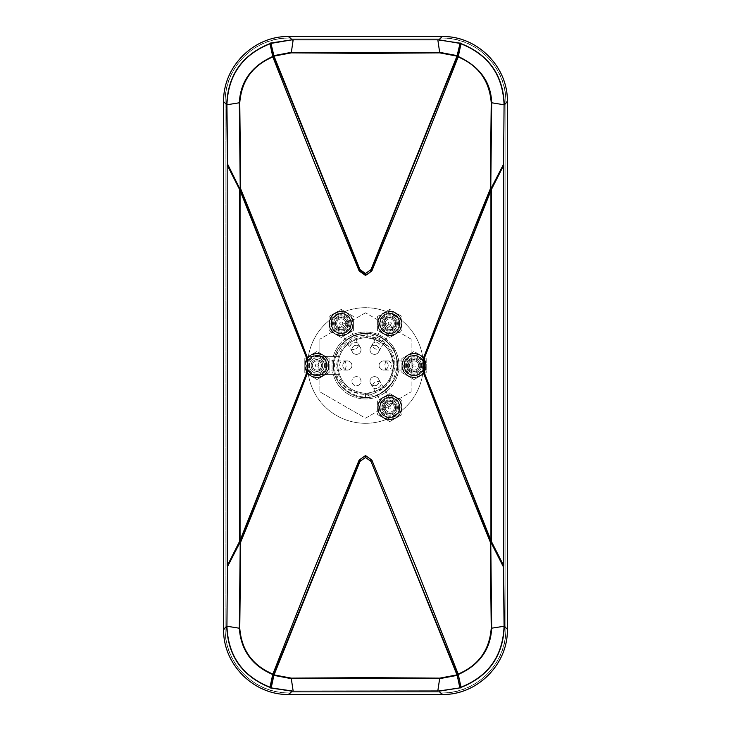 <?xml version="1.0" encoding="UTF-8"?>
<svg xmlns="http://www.w3.org/2000/svg" width="731" height="731" viewBox="0 0 731 731"><rect width="100%" height="100%" fill="white"/><g stroke="black" fill="none" stroke-linecap="round" stroke-linejoin="round"><path stroke-width="0.55" stroke-dasharray="3.65 2.74" d="M347.855 323.449A6.634 6.634 0 0 0 341.222 316.825A6.634 6.634 0 0 0 334.588 323.449A6.634 6.634 0 0 0 341.222 330.083A6.634 6.634 0 0 0 347.855 323.449M339.705 323.449A1.517 1.517 0 0 0 341.222 324.975A1.517 1.517 0 0 0 342.748 323.449A1.517 1.517 0 0 0 341.222 321.932A1.517 1.517 0 0 0 339.705 323.449A1.517 1.517 0 0 0 341.222 324.975A1.517 1.517 0 0 0 342.748 323.449A1.517 1.517 0 0 0 341.222 321.932A1.517 1.517 0 0 0 339.705 323.449M335.291 323.449A5.93 5.93 0 0 1 341.222 317.519A5.93 5.93 0 0 1 347.161 323.449A5.93 5.93 0 0 1 341.222 329.389A5.93 5.93 0 0 1 335.291 323.449M333.619 323.449A7.602 7.602 0 0 1 341.222 315.847A7.602 7.602 0 0 1 348.833 323.449A7.602 7.602 0 0 1 341.222 331.061A7.602 7.602 0 0 1 333.619 323.449A7.602 7.602 0 0 0 341.222 331.061A7.602 7.602 0 0 0 348.833 323.449A7.602 7.602 0 0 0 341.222 315.847A7.602 7.602 0 0 0 333.619 323.449M349.975 323.449A8.745 8.745 0 0 1 341.222 332.203A8.745 8.745 0 0 1 332.477 323.449A8.745 8.745 0 0 1 341.222 314.705A8.745 8.745 0 0 1 349.975 323.449M331.563 323.449A9.658 9.658 0 0 0 341.222 333.117A9.658 9.658 0 0 0 350.88 323.449A9.658 9.658 0 0 0 341.222 313.791A9.658 9.658 0 0 0 331.563 323.449A9.658 9.658 0 0 0 341.222 333.117A9.658 9.658 0 0 0 350.88 323.449A9.658 9.658 0 0 0 341.222 313.791A9.658 9.658 0 0 0 331.563 323.449M341.222 311.287A12.171 12.171 0 0 0 335.136 312.914A12.171 12.171 0 0 1 341.222 311.287L341.222 309.405L335.136 312.914A12.171 12.171 0 0 0 329.051 323.449L329.051 330.476L335.136 333.994A12.171 12.171 0 0 1 329.051 323.449A12.171 12.171 0 0 0 335.136 333.994L341.222 337.503L347.307 333.994L353.393 330.476L353.393 323.449A12.171 12.171 0 0 1 335.136 333.994L341.222 337.503L347.307 333.994L353.393 330.476L353.393 323.449A12.171 12.171 0 0 0 347.307 312.914L341.222 309.405L329.051 316.432L329.051 330.476L335.136 333.994A12.171 12.171 0 0 0 353.393 323.449L353.393 316.432L347.307 312.914A12.171 12.171 0 0 0 341.222 311.287A12.171 12.171 0 0 1 347.307 312.914L341.222 309.405M351.565 323.449A10.344 10.344 0 0 0 341.222 313.106A10.344 10.344 0 0 0 330.878 323.449A10.344 10.344 0 0 0 341.222 333.802A10.344 10.344 0 0 0 351.565 323.449M331.189 323.449A10.042 10.042 0 0 1 341.222 313.416A10.042 10.042 0 0 1 351.264 323.449A10.042 10.042 0 0 1 341.222 333.491A10.042 10.042 0 0 1 331.189 323.449A10.042 10.042 0 0 1 341.222 313.416A10.042 10.042 0 0 1 351.264 323.449A10.042 10.042 0 0 1 341.222 333.491A10.042 10.042 0 0 1 331.189 323.449M329.663 323.449A11.559 11.559 0 0 0 341.222 335.017A11.559 11.559 0 0 0 352.79 323.449A11.559 11.559 0 0 0 341.222 311.89A11.559 11.559 0 0 0 329.663 323.449M329.361 323.449A11.87 11.87 0 0 0 341.222 335.319A11.87 11.87 0 0 0 353.091 323.449A11.87 11.87 0 0 0 341.222 311.589A11.87 11.87 0 0 0 329.361 323.449A11.87 11.87 0 0 0 341.222 335.319A11.87 11.87 0 0 0 353.091 323.449A11.87 11.87 0 0 0 341.222 311.589A11.87 11.87 0 0 0 329.361 323.449M353.393 323.449L353.393 316.432L347.307 312.914A12.171 12.171 0 0 1 353.393 323.449M329.051 316.432L329.051 323.449A12.171 12.171 0 0 1 335.136 312.914L329.051 316.432M347.006 323.449A5.784 5.784 0 0 1 341.222 329.233A5.784 5.784 0 0 1 335.447 323.449A5.784 5.784 0 0 1 341.222 317.674A5.784 5.784 0 0 1 347.006 323.449A5.784 5.784 0 0 1 341.222 329.233A5.784 5.784 0 0 1 335.447 323.449A5.784 5.784 0 0 1 341.222 317.674A5.784 5.784 0 0 1 347.006 323.449M402.187 365.5A11.87 11.87 0 0 0 414.048 377.37A11.87 11.87 0 0 0 425.917 365.5A11.87 11.87 0 0 0 414.048 353.63A11.87 11.87 0 0 0 402.187 365.5A11.87 11.87 0 0 0 414.048 377.37A11.87 11.87 0 0 0 425.917 365.5A11.87 11.87 0 0 0 414.048 353.63A11.87 11.87 0 0 0 402.187 365.5M408.117 365.5A5.93 5.93 0 0 1 414.048 359.57A5.93 5.93 0 0 1 419.987 365.5A5.93 5.93 0 0 1 414.048 371.43A5.93 5.93 0 0 1 408.117 365.5M406.445 365.5A7.602 7.602 0 0 1 414.048 357.898A7.602 7.602 0 0 1 421.659 365.5A7.602 7.602 0 0 1 414.048 373.102A7.602 7.602 0 0 1 406.445 365.5A7.602 7.602 0 0 0 414.048 373.102A7.602 7.602 0 0 0 421.659 365.5A7.602 7.602 0 0 0 414.048 357.898A7.602 7.602 0 0 0 406.445 365.5M422.801 365.5A8.745 8.745 0 0 1 414.048 374.245A8.745 8.745 0 0 1 405.303 365.5A8.745 8.745 0 0 1 414.048 356.755A8.745 8.745 0 0 1 422.801 365.5M404.389 365.5A9.658 9.658 0 0 0 414.048 375.158A9.658 9.658 0 0 0 423.715 365.5A9.658 9.658 0 0 0 414.048 355.842A9.658 9.658 0 0 0 404.389 365.5A9.658 9.658 0 0 0 414.048 375.158A9.658 9.658 0 0 0 423.715 365.5A9.658 9.658 0 0 0 414.048 355.842A9.658 9.658 0 0 0 404.389 365.5M401.886 372.527L407.962 376.036A12.171 12.171 0 0 1 401.886 365.5L401.886 372.527L414.048 379.553L426.219 372.527L426.219 365.5A12.171 12.171 0 0 1 420.133 376.036A12.171 12.171 0 0 0 420.133 354.964L414.048 351.447L407.962 354.964A12.171 12.171 0 0 0 401.886 365.5L401.886 372.527M407.962 376.036L414.048 379.553L426.219 372.527L426.219 358.473L420.133 354.964A12.171 12.171 0 0 1 426.219 365.5L426.219 358.473L414.048 351.447L414.048 353.329A12.171 12.171 0 0 0 407.962 354.964L401.886 358.473L401.886 365.5A12.171 12.171 0 0 0 420.133 376.036A12.171 12.171 0 0 1 407.962 376.036M401.886 358.473L401.886 365.5A12.171 12.171 0 0 1 407.962 354.964L401.886 358.473M414.048 353.329L414.048 351.447L407.962 354.964A12.171 12.171 0 0 1 420.133 354.964A12.171 12.171 0 0 0 414.048 353.329M424.391 365.5A10.344 10.344 0 0 0 414.048 355.156A10.344 10.344 0 0 0 403.704 365.5A10.344 10.344 0 0 0 414.048 375.844A10.344 10.344 0 0 0 424.391 365.5M404.015 365.5A10.042 10.042 0 0 1 414.048 355.458A10.042 10.042 0 0 1 424.09 365.5A10.042 10.042 0 0 1 414.048 375.542A10.042 10.042 0 0 1 404.015 365.5A10.042 10.042 0 0 1 414.048 355.458A10.042 10.042 0 0 1 424.09 365.5A10.042 10.042 0 0 1 414.048 375.542A10.042 10.042 0 0 1 404.015 365.5M425.616 365.5A11.559 11.559 0 0 0 414.048 353.941A11.559 11.559 0 0 0 402.489 365.5A11.559 11.559 0 0 0 414.048 377.059A11.559 11.559 0 0 0 425.616 365.5M420.681 365.5A6.634 6.634 0 0 0 414.048 358.866A6.634 6.634 0 0 0 407.423 365.5A6.634 6.634 0 0 0 414.048 372.134A6.634 6.634 0 0 0 420.681 365.5M412.531 365.5A1.517 1.517 0 0 0 414.048 367.017A1.517 1.517 0 0 0 415.573 365.5A1.517 1.517 0 0 0 414.048 363.983A1.517 1.517 0 0 0 412.531 365.5M408.273 365.5A5.784 5.784 0 0 1 414.048 359.716A5.784 5.784 0 0 1 419.832 365.5A5.784 5.784 0 0 1 414.048 371.284A5.784 5.784 0 0 1 408.273 365.5A5.784 5.784 0 0 1 414.048 359.716A5.784 5.784 0 0 1 419.832 365.5A5.784 5.784 0 0 1 414.048 371.284A5.784 5.784 0 0 1 408.273 365.5M383.839 323.449A5.93 5.93 0 0 1 389.778 317.519A5.93 5.93 0 0 1 395.709 323.449A5.93 5.93 0 0 1 389.778 329.389A5.93 5.93 0 0 1 383.839 323.449M382.167 323.449A7.602 7.602 0 0 1 389.778 315.847A7.602 7.602 0 0 1 397.381 323.449A7.602 7.602 0 0 1 389.778 331.061A7.602 7.602 0 0 1 382.167 323.449A7.602 7.602 0 0 0 389.778 331.061A7.602 7.602 0 0 0 397.381 323.449A7.602 7.602 0 0 0 389.778 315.847A7.602 7.602 0 0 0 382.167 323.449M400.122 323.449A10.344 10.344 0 0 0 389.778 313.106A10.344 10.344 0 0 0 379.435 323.449A10.344 10.344 0 0 0 389.778 333.802A10.344 10.344 0 0 0 400.122 323.449M379.736 323.449A10.042 10.042 0 0 1 389.778 313.416A10.042 10.042 0 0 1 399.811 323.449A10.042 10.042 0 0 1 389.778 333.491A10.042 10.042 0 0 1 379.736 323.449A10.042 10.042 0 0 1 389.778 313.416A10.042 10.042 0 0 1 399.811 323.449A10.042 10.042 0 0 1 389.778 333.491A10.042 10.042 0 0 1 379.736 323.449M378.21 323.449A11.559 11.559 0 0 0 389.778 335.017A11.559 11.559 0 0 0 401.337 323.449A11.559 11.559 0 0 0 389.778 311.89A11.559 11.559 0 0 0 378.21 323.449M377.909 323.449A11.87 11.87 0 0 0 389.778 335.319A11.87 11.87 0 0 0 401.639 323.449A11.87 11.87 0 0 0 389.778 311.589A11.87 11.87 0 0 0 377.909 323.449A11.87 11.87 0 0 0 389.778 335.319A11.87 11.87 0 0 0 401.639 323.449A11.87 11.87 0 0 0 389.778 311.589A11.87 11.87 0 0 0 377.909 323.449M389.778 311.287A12.171 12.171 0 0 1 395.864 312.914L389.778 309.405L383.693 312.914A12.171 12.171 0 0 0 377.607 323.449A12.171 12.171 0 0 1 383.693 312.914L377.607 316.432L377.607 330.476L383.693 333.994A12.171 12.171 0 0 1 377.607 323.449L377.607 330.476L389.778 337.503L401.949 330.476L401.949 323.449A12.171 12.171 0 0 1 395.864 333.994L401.949 330.476L401.949 323.449A12.171 12.171 0 0 0 383.693 312.914L377.607 316.432L377.607 323.449A12.171 12.171 0 0 0 383.693 333.994L389.778 337.503L395.864 333.994A12.171 12.171 0 0 0 401.949 323.449L401.949 316.432L395.864 312.914A12.171 12.171 0 0 1 401.949 323.449L401.949 316.432L395.864 312.914L389.778 309.405L383.693 312.914A12.171 12.171 0 0 1 389.778 311.287L389.778 309.405M395.864 333.994A12.171 12.171 0 0 1 383.693 333.994A12.171 12.171 0 0 0 395.864 333.994M380.12 323.449A9.658 9.658 0 0 0 389.778 333.117A9.658 9.658 0 0 0 399.437 323.449A9.658 9.658 0 0 0 389.778 313.791A9.658 9.658 0 0 0 380.12 323.449A9.658 9.658 0 0 0 389.778 333.117A9.658 9.658 0 0 0 399.437 323.449A9.658 9.658 0 0 0 389.778 313.791A9.658 9.658 0 0 0 380.12 323.449M398.523 323.449A8.745 8.745 0 0 1 389.778 332.203A8.745 8.745 0 0 1 381.025 323.449A8.745 8.745 0 0 1 389.778 314.705A8.745 8.745 0 0 1 398.523 323.449M395.553 323.449A5.784 5.784 0 0 1 389.778 329.233A5.784 5.784 0 0 1 383.994 323.449A5.784 5.784 0 0 1 389.778 317.674A5.784 5.784 0 0 1 395.553 323.449A5.784 5.784 0 0 1 389.778 329.233A5.784 5.784 0 0 1 383.994 323.449A5.784 5.784 0 0 1 389.778 317.674A5.784 5.784 0 0 1 395.553 323.449M396.412 323.449A6.634 6.634 0 0 0 389.778 316.825A6.634 6.634 0 0 0 383.145 323.449A6.634 6.634 0 0 0 389.778 330.083A6.634 6.634 0 0 0 396.412 323.449M388.252 323.449A1.517 1.517 0 0 0 389.778 324.975A1.517 1.517 0 0 0 391.295 323.449A1.517 1.517 0 0 0 389.778 321.932A1.517 1.517 0 0 0 388.252 323.449A1.517 1.517 0 0 0 389.778 324.975A1.517 1.517 0 0 0 391.295 323.449A1.517 1.517 0 0 0 389.778 321.932A1.517 1.517 0 0 0 388.252 323.449M315.426 365.5A1.517 1.517 0 0 0 316.952 367.017A1.517 1.517 0 0 0 318.469 365.5A1.517 1.517 0 0 0 316.952 363.983A1.517 1.517 0 0 0 315.426 365.5A1.517 1.517 0 0 0 316.952 367.017A1.517 1.517 0 0 0 318.469 365.5A1.517 1.517 0 0 0 316.952 363.983A1.517 1.517 0 0 0 315.426 365.5M305.083 365.5A11.87 11.87 0 0 0 316.952 377.37A11.87 11.87 0 0 0 328.813 365.5A11.87 11.87 0 0 0 316.952 353.63A11.87 11.87 0 0 0 305.083 365.5A11.87 11.87 0 0 0 316.952 377.37A11.87 11.87 0 0 0 328.813 365.5A11.87 11.87 0 0 0 316.952 353.63A11.87 11.87 0 0 0 305.083 365.5M311.013 365.5A5.93 5.93 0 0 1 316.952 359.57A5.93 5.93 0 0 1 322.883 365.5A5.93 5.93 0 0 1 316.952 371.43A5.93 5.93 0 0 1 311.013 365.5M309.341 365.5A7.602 7.602 0 0 1 316.952 357.898A7.602 7.602 0 0 1 324.555 365.5A7.602 7.602 0 0 1 316.952 373.102A7.602 7.602 0 0 1 309.341 365.5A7.602 7.602 0 0 0 316.952 373.102A7.602 7.602 0 0 0 324.555 365.5A7.602 7.602 0 0 0 316.952 357.898A7.602 7.602 0 0 0 309.341 365.5M325.697 365.5A8.745 8.745 0 0 1 316.952 374.245A8.745 8.745 0 0 1 308.199 365.5A8.745 8.745 0 0 1 316.952 356.755A8.745 8.745 0 0 1 325.697 365.5M307.285 365.5A9.658 9.658 0 0 0 316.952 375.158A9.658 9.658 0 0 0 326.611 365.5A9.658 9.658 0 0 0 316.952 355.842A9.658 9.658 0 0 0 307.285 365.5A9.658 9.658 0 0 0 316.952 375.158A9.658 9.658 0 0 0 326.611 365.5A9.658 9.658 0 0 0 316.952 355.842A9.658 9.658 0 0 0 307.285 365.5M304.781 372.527L310.867 376.036A12.171 12.171 0 0 1 304.781 365.5L304.781 372.527L316.952 379.553L329.114 372.527L329.114 365.5A12.171 12.171 0 0 1 323.038 376.036A12.171 12.171 0 0 0 323.038 354.964L316.952 351.447L316.952 353.329L316.952 351.447L304.781 358.473L304.781 372.527M310.867 376.036L316.952 379.553L329.114 372.527L329.114 358.473L323.038 354.964A12.171 12.171 0 0 0 316.952 353.329A12.171 12.171 0 0 1 329.114 365.5L329.114 358.473L316.952 351.447L310.867 354.964A12.171 12.171 0 0 0 310.867 376.036A12.171 12.171 0 0 0 323.038 376.036A12.171 12.171 0 0 1 310.867 376.036M304.781 365.5A12.171 12.171 0 0 1 310.867 354.964L304.781 358.473L304.781 365.5M310.867 354.964A12.171 12.171 0 0 1 316.952 353.329A12.171 12.171 0 0 0 310.867 354.964M327.296 365.5A10.344 10.344 0 0 0 316.952 355.156A10.344 10.344 0 0 0 306.609 365.5A10.344 10.344 0 0 0 316.952 375.844A10.344 10.344 0 0 0 327.296 365.5M306.91 365.5A10.042 10.042 0 0 1 316.952 355.458A10.042 10.042 0 0 1 326.985 365.5A10.042 10.042 0 0 1 316.952 375.542A10.042 10.042 0 0 1 306.91 365.5A10.042 10.042 0 0 1 316.952 355.458A10.042 10.042 0 0 1 326.985 365.5A10.042 10.042 0 0 1 316.952 375.542A10.042 10.042 0 0 1 306.91 365.5M328.511 365.5A11.559 11.559 0 0 0 316.952 353.941A11.559 11.559 0 0 0 305.384 365.5A11.559 11.559 0 0 0 316.952 377.059A11.559 11.559 0 0 0 328.511 365.5M311.168 365.5A5.784 5.784 0 0 1 316.952 359.716A5.784 5.784 0 0 1 322.727 365.5A5.784 5.784 0 0 1 316.952 371.284A5.784 5.784 0 0 1 311.168 365.5A5.784 5.784 0 0 1 316.952 359.716A5.784 5.784 0 0 1 322.727 365.5A5.784 5.784 0 0 1 316.952 371.284A5.784 5.784 0 0 1 311.168 365.5M321.512 365.5A4.56 4.56 0 0 0 316.952 360.94A4.56 4.56 0 0 0 312.384 365.5A4.56 4.56 0 0 0 316.952 370.06A4.56 4.56 0 0 0 321.512 365.5A4.56 4.56 0 0 1 316.952 370.06A4.56 4.56 0 0 1 312.384 365.5A4.56 4.56 0 0 1 316.952 360.94A4.56 4.56 0 0 1 321.512 365.5A4.56 4.56 0 0 1 316.952 370.06A4.56 4.56 0 0 1 312.384 365.5A4.56 4.56 0 0 1 316.952 360.94A4.56 4.56 0 0 1 321.512 365.5M351.94 365.5A4.56 4.56 0 0 1 347.371 370.06A4.56 4.56 0 0 1 342.812 365.5A4.56 4.56 0 0 1 347.371 360.94A4.56 4.56 0 0 1 351.94 365.5A4.56 4.56 0 0 1 347.371 370.06A4.56 4.56 0 0 1 342.812 365.5A4.56 4.56 0 0 1 347.371 360.94A4.56 4.56 0 0 1 351.94 365.5A4.56 4.56 0 0 0 347.371 360.94A4.56 4.56 0 0 0 342.812 365.5A4.56 4.56 0 0 0 347.371 370.06A4.56 4.56 0 0 0 351.94 365.5M336.662 323.449A4.56 4.56 0 0 0 341.222 328.018A4.56 4.56 0 0 0 345.79 323.449A4.56 4.56 0 0 0 341.222 318.89A4.56 4.56 0 0 0 336.662 323.449A4.56 4.56 0 0 1 345.178 321.174A4.56 4.56 0 0 1 343.506 327.406A4.56 4.56 0 0 1 336.662 323.449A4.56 4.56 0 0 1 345.178 321.174A4.56 4.56 0 0 1 343.506 327.406A4.56 4.56 0 0 1 336.662 323.449M354.151 345.845A4.56 4.56 0 0 1 361.004 349.802A4.56 4.56 0 0 1 352.488 352.086A4.56 4.56 0 0 1 356.436 345.242A4.56 4.56 0 0 1 361.004 349.802A4.56 4.56 0 0 1 356.436 354.361A4.56 4.56 0 0 1 354.151 345.845A4.56 4.56 0 0 0 356.436 354.361A4.56 4.56 0 0 0 361.004 349.802A4.56 4.56 0 0 0 356.436 345.242A4.56 4.56 0 0 0 352.488 352.086A4.56 4.56 0 0 0 358.72 353.749M385.21 323.449A4.56 4.56 0 0 0 389.778 328.018A4.56 4.56 0 0 0 394.338 323.449A4.56 4.56 0 0 0 389.778 318.89A4.56 4.56 0 0 0 385.21 323.449A4.56 4.56 0 0 1 392.054 319.502A4.56 4.56 0 0 1 393.726 325.734A4.56 4.56 0 0 1 385.21 323.449A4.56 4.56 0 0 1 392.054 319.502A4.56 4.56 0 0 1 393.726 325.734A4.56 4.56 0 0 1 385.21 323.449M379.124 349.802A4.56 4.56 0 0 1 374.564 354.361A4.56 4.56 0 0 1 369.996 349.802A4.56 4.56 0 0 1 374.564 345.242A4.56 4.56 0 0 1 378.512 352.086A4.56 4.56 0 0 1 369.996 349.802A4.56 4.56 0 0 1 376.849 345.845A4.56 4.56 0 0 1 379.124 349.802A4.56 4.56 0 0 0 374.564 345.242A4.56 4.56 0 0 0 369.996 349.802A4.56 4.56 0 0 0 374.564 354.361A4.56 4.56 0 0 0 379.124 349.802A4.56 4.56 0 0 1 372.28 353.749A4.56 4.56 0 0 1 370.608 347.517A4.56 4.56 0 0 1 379.124 349.802M385.21 407.551A4.56 4.56 0 0 0 389.778 412.11A4.56 4.56 0 0 0 394.338 407.551A4.56 4.56 0 0 0 389.778 402.982A4.56 4.56 0 0 0 385.21 407.551A4.56 4.56 0 0 1 393.726 405.266A4.56 4.56 0 0 1 392.054 411.498A4.56 4.56 0 0 1 385.21 407.551A4.56 4.56 0 0 1 393.726 405.266A4.56 4.56 0 0 1 392.054 411.498A4.56 4.56 0 0 1 385.21 407.551M379.124 381.198A4.56 4.56 0 0 1 370.608 383.483A4.56 4.56 0 0 1 372.28 377.251A4.56 4.56 0 0 1 379.124 381.198A4.56 4.56 0 0 1 374.564 385.758A4.56 4.56 0 0 1 369.996 381.198A4.56 4.56 0 0 1 374.564 376.639A4.56 4.56 0 0 1 379.124 381.198A4.56 4.56 0 0 0 374.564 376.639A4.56 4.56 0 0 0 369.996 381.198A4.56 4.56 0 0 0 374.564 385.758A4.56 4.56 0 0 0 379.124 381.198M383.839 407.551A5.93 5.93 0 0 1 389.778 401.611A5.93 5.93 0 0 1 395.709 407.551A5.93 5.93 0 0 1 389.778 413.481A5.93 5.93 0 0 1 383.839 407.551M382.167 407.551A7.602 7.602 0 0 1 389.778 399.939A7.602 7.602 0 0 1 397.381 407.551A7.602 7.602 0 0 1 389.778 415.153A7.602 7.602 0 0 1 382.167 407.551A7.602 7.602 0 0 0 389.778 415.153A7.602 7.602 0 0 0 397.381 407.551A7.602 7.602 0 0 0 389.778 399.939A7.602 7.602 0 0 0 382.167 407.551M398.523 407.551A8.745 8.745 0 0 1 389.778 416.295A8.745 8.745 0 0 1 381.025 407.551A8.745 8.745 0 0 1 389.778 398.797A8.745 8.745 0 0 1 398.523 407.551M380.12 407.551A9.658 9.658 0 0 0 389.778 417.209A9.658 9.658 0 0 0 399.437 407.551A9.658 9.658 0 0 0 389.778 397.883A9.658 9.658 0 0 0 380.12 407.551A9.658 9.658 0 0 0 389.778 417.209A9.658 9.658 0 0 0 399.437 407.551A9.658 9.658 0 0 0 389.778 397.883A9.658 9.658 0 0 0 380.12 407.551M377.607 414.568L383.693 418.086A12.171 12.171 0 0 1 377.607 407.551L377.607 414.568L389.778 421.595L401.949 414.568L401.949 407.551A12.171 12.171 0 0 1 395.864 418.086A12.171 12.171 0 0 0 395.864 397.006L389.778 393.497L377.607 400.524L377.607 414.568M383.693 418.086L389.778 421.595L401.949 414.568L401.949 400.524L389.778 393.497L377.607 400.524L377.607 407.551A12.171 12.171 0 0 0 395.864 418.086A12.171 12.171 0 0 1 383.693 418.086M389.778 395.38A12.171 12.171 0 0 0 383.693 397.006A12.171 12.171 0 0 1 395.864 397.006A12.171 12.171 0 0 0 389.778 395.38L389.778 393.497M401.949 407.551L401.949 400.524L395.864 397.006A12.171 12.171 0 0 1 401.949 407.551M377.607 407.551A12.171 12.171 0 0 1 383.693 397.006A12.171 12.171 0 0 0 377.607 407.551M377.909 407.551A11.87 11.87 0 0 0 389.778 419.411A11.87 11.87 0 0 0 401.639 407.551A11.87 11.87 0 0 0 389.778 395.681A11.87 11.87 0 0 0 377.909 407.551A11.87 11.87 0 0 0 389.778 419.411A11.87 11.87 0 0 0 401.639 407.551A11.87 11.87 0 0 0 389.778 395.681A11.87 11.87 0 0 0 377.909 407.551M378.21 407.551A11.559 11.559 0 0 0 389.778 419.11A11.559 11.559 0 0 0 401.337 407.551A11.559 11.559 0 0 0 389.778 395.983A11.559 11.559 0 0 0 378.21 407.551M379.435 407.551A10.344 10.344 0 0 0 389.778 417.894A10.344 10.344 0 0 0 400.122 407.551A10.344 10.344 0 0 0 389.778 397.198A10.344 10.344 0 0 0 379.435 407.551M379.736 407.551A10.042 10.042 0 0 1 389.778 397.509A10.042 10.042 0 0 1 399.811 407.551A10.042 10.042 0 0 1 389.778 417.584A10.042 10.042 0 0 1 379.736 407.551A10.042 10.042 0 0 1 389.778 397.509A10.042 10.042 0 0 1 399.811 407.551A10.042 10.042 0 0 1 389.778 417.584A10.042 10.042 0 0 1 379.736 407.551M395.553 407.551A5.784 5.784 0 0 1 389.778 413.326A5.784 5.784 0 0 1 383.994 407.551A5.784 5.784 0 0 1 389.778 401.767A5.784 5.784 0 0 1 395.553 407.551A5.784 5.784 0 0 1 389.778 413.326A5.784 5.784 0 0 1 383.994 407.551A5.784 5.784 0 0 1 389.778 401.767A5.784 5.784 0 0 1 395.553 407.551M396.412 407.551A6.634 6.634 0 0 0 389.778 400.917A6.634 6.634 0 0 0 383.145 407.551A6.634 6.634 0 0 0 389.778 414.175A6.634 6.634 0 0 0 396.412 407.551M388.252 407.551A1.517 1.517 0 0 0 389.778 409.068A1.517 1.517 0 0 0 391.295 407.551A1.517 1.517 0 0 0 389.778 406.025A1.517 1.517 0 0 0 388.252 407.551M418.616 365.5A4.56 4.56 0 0 0 414.048 360.94A4.56 4.56 0 0 0 409.488 365.5A4.56 4.56 0 0 0 414.048 370.06A4.56 4.56 0 0 0 418.616 365.5A4.56 4.56 0 0 1 414.048 370.06A4.56 4.56 0 0 1 409.488 365.5A4.56 4.56 0 0 1 414.048 360.94A4.56 4.56 0 0 1 418.616 365.5A4.56 4.56 0 0 1 414.048 370.06A4.56 4.56 0 0 1 409.488 365.5A4.56 4.56 0 0 1 414.048 360.94A4.56 4.56 0 0 1 418.616 365.5M388.188 365.5A4.56 4.56 0 0 1 383.629 370.06A4.56 4.56 0 0 1 379.06 365.5A4.56 4.56 0 0 1 383.629 360.94A4.56 4.56 0 0 1 388.188 365.5A4.56 4.56 0 0 1 383.629 370.06A4.56 4.56 0 0 1 379.06 365.5A4.56 4.56 0 0 1 383.629 360.94A4.56 4.56 0 0 1 388.188 365.5A4.56 4.56 0 0 0 383.629 360.94A4.56 4.56 0 0 0 379.06 365.5A4.56 4.56 0 0 0 383.629 370.06A4.56 4.56 0 0 0 388.188 365.5A4.56 4.56 0 0 0 383.629 360.94A4.56 4.56 0 0 0 379.06 365.5M333.299 356.372L308.418 356.372A57.804 57.804 0 0 1 397.006 317.035A57.804 57.804 0 0 1 397.006 413.965A57.804 57.804 0 0 1 308.418 374.628L333.299 374.628A33.471 33.471 0 0 0 384.826 392.821A33.471 33.471 0 0 0 384.826 338.179A33.471 33.471 0 0 0 333.299 356.372L308.418 356.372A57.804 57.804 0 0 1 397.006 317.035A57.804 57.804 0 0 1 397.006 413.965A57.804 57.804 0 0 1 308.418 374.628L333.299 374.628M338.078 374.628L319.867 374.628L338.078 374.628M365.5 418.196L411.133 391.843L365.5 418.196L319.867 391.843L365.5 418.196M411.133 391.843L411.133 339.157L411.133 391.843M411.133 339.157L365.5 312.804L411.133 339.157M338.078 356.372L319.867 356.372L319.867 339.157L319.867 356.372L338.078 356.372M365.5 312.804L319.867 339.157L365.5 312.804M319.867 374.628L319.867 391.843L319.867 374.628M336.534 374.628C340.884 385.465 348.806 391.898 360.319 393.936A28.902 28.902 0 0 0 393.963 370.516C400.414 346.549 371.202 325.304 349.994 337.567A31.945 31.945 0 0 0 344.694 341.258L335.684 356.372M289.193 38.067L441.807 38.067A64.026 64.026 0 0 1 505.834 102.102L505.834 628.898A64.026 64.026 0 0 1 441.807 692.933L289.193 692.933A64.026 64.026 0 0 1 225.166 628.898L225.166 102.102A64.026 64.026 0 0 1 289.193 38.067L441.807 38.067A64.026 64.026 0 0 1 505.834 102.102L505.834 628.898A64.026 64.026 0 0 1 441.807 692.933L289.193 692.933A64.026 64.026 0 0 1 225.166 628.898L225.166 102.102A64.026 64.026 0 0 1 289.193 38.067M332.029 365.5A33.471 33.471 0 0 0 365.5 398.971A33.471 33.471 0 0 0 398.971 365.5A33.471 33.471 0 0 0 365.5 332.029A33.471 33.471 0 0 0 332.029 365.5M397.445 365.5C398.87 349.692 381.308 332.13 365.5 333.555C349.692 332.13 332.13 349.692 333.555 365.5C332.13 349.692 349.692 332.13 365.5 333.555C381.308 332.13 398.87 349.692 397.445 365.5C398.87 349.692 381.308 332.13 365.5 333.555C349.692 332.13 332.13 349.692 333.555 365.5C332.13 349.692 349.692 332.13 365.5 333.555C381.308 332.13 398.87 349.692 397.445 365.5C398.87 349.692 381.308 332.13 365.5 333.555C349.692 332.13 332.13 349.692 333.555 365.5C332.13 381.308 349.692 398.87 365.5 397.445C381.308 398.87 398.87 381.308 397.445 365.5C398.87 381.308 381.308 398.87 365.5 397.445C349.692 398.87 332.13 381.308 333.555 365.5C332.422 337.082 373.367 320.863 390.765 345.946C397.938 349.29 398.605 376.876 394.128 379.444C385.164 392.373 375.615 398.249 365.5 397.07C351.227 396.741 334.286 385.52 334.579 366.149C332.23 350.094 352.662 333.427 365.5 335.62C375.487 336.269 383.236 340.509 388.746 348.331C393.013 354.873 394.438 362 393.013 369.712C392.09 377.461 388.6 383.839 382.541 388.846L372.335 394.274C365.5 396.065 365.628 396.549 372.737 395.718C377.443 395.992 383.766 391.862 391.697 383.309C400.058 365.08 398.267 351.063 386.306 341.258C367.382 322.444 332.413 339.915 333.555 365.5C332.13 381.308 349.692 398.87 365.5 397.445C381.308 398.87 398.87 381.308 397.445 365.5C398.87 349.692 381.308 332.13 365.5 333.555C349.692 332.13 332.13 349.692 333.555 365.5C332.13 381.308 349.692 398.87 365.5 397.445C381.308 398.87 398.87 381.308 397.445 365.5C398.87 349.692 381.308 332.13 365.5 333.555C349.692 332.13 332.13 349.692 333.555 365.5C332.13 381.308 349.692 398.87 365.5 397.445C381.308 398.87 398.87 381.308 397.445 365.5C398.87 349.692 381.308 332.13 365.5 333.555C349.692 332.13 332.13 349.692 333.555 365.5C332.13 381.308 349.692 398.87 365.5 397.445C381.308 398.87 398.87 381.308 397.445 365.5C398.87 349.692 381.308 332.13 365.5 333.555C349.692 332.13 332.13 349.692 333.555 365.5C332.13 381.308 349.692 398.87 365.5 397.445C381.308 398.87 398.87 381.308 397.445 365.5C398.87 349.692 381.308 332.13 365.5 333.555C349.692 332.13 332.13 349.692 333.555 365.5C332.13 381.308 349.692 398.87 365.5 397.445C381.308 398.87 398.87 381.308 397.445 365.5C398.87 349.692 381.308 332.13 365.5 333.555C349.692 332.13 332.13 349.692 333.555 365.5C332.13 381.308 349.692 398.87 365.5 397.445C381.308 398.87 398.87 381.308 397.445 365.5C398.87 349.692 381.308 332.13 365.5 333.555C349.692 332.13 332.13 349.692 333.555 365.5C332.13 381.308 349.692 398.87 365.5 397.445C381.308 398.87 398.87 381.308 397.445 365.5C398.87 349.692 381.308 332.13 365.5 333.555C349.692 332.13 332.13 349.692 333.555 365.5C332.13 381.308 349.692 398.87 365.5 397.445C381.308 398.87 398.87 381.308 397.445 365.5C398.87 349.692 381.308 332.13 365.5 333.555C349.692 332.13 332.13 349.692 333.555 365.5C332.13 381.308 349.692 398.87 365.5 397.445C381.308 398.87 398.87 381.308 397.445 365.5C398.87 381.308 381.308 398.87 365.5 397.445C349.692 398.87 332.13 381.308 333.555 365.5C332.13 381.308 349.692 398.87 365.5 397.445L365.5 393.342C348.714 391.569 339.431 382.286 337.658 365.5C339.431 348.714 348.714 339.431 365.5 337.658C382.286 339.431 391.569 348.714 393.342 365.5C391.569 382.286 382.286 391.569 365.5 393.342C348.714 391.569 339.431 382.286 337.658 365.5C339.431 348.714 348.714 339.431 365.5 337.658C382.286 339.431 391.569 348.714 393.342 365.5C391.569 382.286 382.286 391.569 365.5 393.342C348.714 391.569 339.431 382.286 337.658 365.5C339.431 348.714 348.714 339.431 365.5 337.658C382.286 339.431 391.569 348.714 393.342 365.5C391.569 382.286 382.286 391.569 365.5 393.342C348.714 391.569 339.431 382.286 337.658 365.5C339.431 348.714 348.714 339.431 365.5 337.658C382.286 339.431 391.569 348.714 393.342 365.5C391.569 382.286 382.286 391.569 365.5 393.342C348.714 391.569 339.431 382.286 337.658 365.5C339.431 348.714 348.714 339.431 365.5 337.658C382.286 339.431 391.569 348.714 393.342 365.5C391.569 382.286 382.286 391.569 365.5 393.342C348.714 391.569 339.431 382.286 337.658 365.5C339.431 348.714 348.714 339.431 365.5 337.658C382.286 339.431 391.569 348.714 393.342 365.5C391.569 382.286 382.286 391.569 365.5 393.342C348.714 391.569 339.431 382.286 337.658 365.5C339.431 348.714 348.714 339.431 365.5 337.658C382.286 339.431 391.569 348.714 393.342 365.5C391.569 382.286 382.286 391.569 365.5 393.342C348.714 391.569 339.431 382.286 337.658 365.5C339.431 348.714 348.714 339.431 365.5 337.658C382.286 339.431 391.569 348.714 393.342 365.5C391.569 382.286 382.286 391.569 365.5 393.342C348.714 391.569 339.431 382.286 337.658 365.5C339.431 348.714 348.714 339.431 365.5 337.658C382.286 339.431 391.569 348.714 393.342 365.5C391.569 382.286 382.286 391.569 365.5 393.342C348.714 391.569 339.431 382.286 337.658 365.5C339.431 348.714 348.714 339.431 365.5 337.658C382.286 339.431 391.569 348.714 393.342 365.5C391.569 382.286 382.286 391.569 365.5 393.342C348.714 391.569 339.431 382.286 337.658 365.5C339.431 348.714 348.714 339.431 365.5 337.658C382.286 339.431 391.569 348.714 393.342 365.5C391.569 382.286 382.286 391.569 365.5 393.342C348.714 391.569 339.431 382.286 337.658 365.5C339.431 348.714 348.714 339.431 365.5 337.658C381.162 336.223 396.906 355.202 393.013 369.712M361.004 381.198A4.56 4.56 0 0 0 356.436 376.639A4.56 4.56 0 0 0 351.876 381.198A4.56 4.56 0 0 1 356.436 376.639A4.56 4.56 0 0 1 361.004 381.198A4.56 4.56 0 0 1 356.436 385.758A4.56 4.56 0 0 1 351.876 381.198A4.56 4.56 0 0 0 356.436 385.758A4.56 4.56 0 0 0 361.004 381.198M382.541 388.846L365.5 394.402C348.066 392.574 338.426 382.934 336.598 365.5C338.426 348.066 348.066 338.426 365.5 336.598C375.094 336.845 382.843 340.756 388.746 348.331M386.306 341.258A31.945 31.945 0 0 1 390.765 345.946A31.945 31.945 0 0 0 386.306 341.258M223.649 629.281L225.166 629.281L225.166 101.719L223.649 101.719M507.351 101.719L505.834 101.719L505.834 629.281L507.351 629.281M324.628 365.5A4.56 3.226 -90 0 1 321.402 370.06A4.56 3.226 -90 0 1 318.177 365.5A4.56 3.226 -90 0 1 321.402 360.94A4.56 3.226 -90 0 1 324.628 365.5M339.687 365.5A4.56 3.226 -90 0 1 342.921 360.94A4.56 3.226 -90 0 1 346.147 365.5A4.56 3.226 -90 0 1 342.921 370.06A4.56 3.226 -90 0 1 339.687 365.5M345.069 330.11A4.56 3.226 -30 0 1 343.451 330.759A4.56 3.226 -30 0 1 339.504 329.59A4.56 3.226 -30 0 1 341.843 324.518A4.56 3.226 -30 0 1 343.451 323.86A4.56 3.226 -30 0 1 347.408 325.03A4.56 3.226 -30 0 1 345.069 330.11M354.206 349.391A4.56 3.226 -30 0 1 350.259 348.221A4.56 3.226 -30 0 1 352.598 343.15A4.56 3.226 -30 0 1 354.206 342.492A4.56 3.226 -30 0 1 358.163 343.661A4.56 3.226 -30 0 1 355.823 348.742A4.56 3.226 -30 0 1 354.206 349.391M385.931 330.11A4.56 3.226 30 0 1 383.592 325.03A4.56 3.226 30 0 1 387.549 323.86A4.56 3.226 30 0 1 389.157 324.518A4.56 3.226 30 0 1 391.496 329.59A4.56 3.226 30 0 1 387.549 330.759A4.56 3.226 30 0 1 385.931 330.11M376.794 342.492A4.56 3.226 30 0 1 378.402 343.15A4.56 3.226 30 0 1 380.741 348.221A4.56 3.226 30 0 1 376.794 349.391A4.56 3.226 30 0 1 375.177 348.742A4.56 3.226 30 0 1 372.837 343.661A4.56 3.226 30 0 1 376.794 342.492M387.549 407.14A4.56 3.226 150 0 1 383.592 405.97A4.56 3.226 150 0 1 385.931 400.89A4.56 3.226 150 0 1 387.549 400.241A4.56 3.226 150 0 1 391.496 401.41A4.56 3.226 150 0 1 389.157 406.482A4.56 3.226 150 0 1 387.549 407.14M376.794 388.508A4.56 3.226 150 0 1 372.837 387.339A4.56 3.226 150 0 1 375.177 382.258A4.56 3.226 150 0 1 376.794 381.609A4.56 3.226 150 0 1 380.741 382.779A4.56 3.226 150 0 1 378.402 387.85A4.56 3.226 150 0 1 376.794 388.508M391.313 365.5A4.56 3.226 90 0 1 388.079 370.06A4.56 3.226 90 0 1 384.853 365.5A4.56 3.226 90 0 1 388.079 360.94A4.56 3.226 90 0 1 391.313 365.5M406.372 365.5A4.56 3.226 90 0 1 409.598 360.94A4.56 3.226 90 0 1 412.823 365.5A4.56 3.226 90 0 1 409.598 370.06A4.56 3.226 90 0 1 406.372 365.5M442.182 694.441L442.182 692.933L288.818 692.933C254.781 693.847 224.243 663.319 225.166 629.281M288.818 692.933L288.818 694.441M225.166 101.719C224.243 67.681 254.781 37.153 288.818 38.067L442.182 38.067L442.182 36.559M288.818 36.559L288.818 38.067M505.834 629.281C506.757 663.319 476.219 693.847 442.182 692.933M442.182 38.067C476.219 37.153 506.757 67.681 505.834 101.719M347.371 370.06L316.952 370.06M347.371 360.94L316.952 360.94M352.488 352.086L337.274 325.734M360.392 347.517L345.178 321.174M370.608 347.517L385.822 321.174M378.512 352.086L393.726 325.734M370.608 383.483L385.822 409.826M378.512 378.914L393.726 405.266M414.048 370.06L383.629 370.06M414.048 360.94L383.629 360.94"/><path stroke-width="1.1" d="M270.388 687.935L270.004 687.195L271.128 686.93L270.388 687.935L292.062 691.197L288.818 694.45C253.977 695.382 222.717 664.123 223.649 629.281L223.649 101.719C222.717 66.886 253.977 35.618 288.818 36.559L292.062 39.803L269.995 43.568L271.128 44.07L273.851 56.744L359.999 270.653L359.999 269.611L365.5 273.522L371.001 269.611L370.114 272.234L367.455 274.308L365.5 274.682L359.999 270.653L359.159 270.963L314.887 163.634L272.837 56.945L270.004 43.805C242.491 54.743 228.136 75.065 226.921 104.78L239.311 102.779C240.408 81.534 251.537 66.101 272.709 56.488L273.851 56.744L272.837 56.945C252.551 65.507 241.522 80.775 239.768 102.742L239.311 102.779L240.243 189.027L240.709 188.991L239.768 102.742M269.995 687.432C242.253 676.33 227.825 655.926 226.711 626.22L223.649 629.281C222.699 664.132 253.977 695.391 288.818 694.45L442.182 694.441C477.023 695.382 508.283 664.113 507.351 629.281L507.351 101.719C508.283 66.877 477.023 35.618 442.182 36.559L288.818 36.559C253.959 35.609 222.699 66.886 223.649 101.719L226.921 104.78L227.606 164.109L240.106 189.393L240.709 188.991C262.95 243.112 285.264 299.591 307.641 358.428L307.641 372.572C285.254 431.418 262.95 487.897 240.709 542.009L240.106 541.607L306.91 372.253L240.06 540.447L240.06 190.553L306.91 358.747L240.106 189.393L227.606 164.109L227.158 164.968L227.359 565.584L240.06 540.447M271.128 686.93L273.851 674.256L272.837 674.055C252.551 665.493 241.522 650.225 239.768 628.258L239.311 628.221C240.928 650.197 252.058 665.621 272.709 674.512L314.887 567.366L359.159 460.037L365.5 455.532L371.841 460.037L371.001 460.347C367.337 455.084 363.663 455.084 359.999 460.347L273.851 674.256L272.709 674.512L270.004 687.195C242.491 676.257 228.136 655.935 226.921 626.22L227.405 566.827L240.243 541.973L227.469 566.516L227.24 565.794L227.405 566.827M227.405 164.173L226.711 104.78C227.825 75.074 242.253 54.67 269.995 43.568M227.469 164.484L227.24 165.206M239.585 541.516L239.585 189.484L227.359 165.416M239.585 189.484L240.06 190.553M227.469 566.516L226.921 626.22L239.311 628.221L240.243 541.973L240.709 542.009L239.768 628.258M307.641 358.428L306.91 358.747L308.153 365.5L306.91 372.253L307.641 372.572M306.435 372.253L307.678 365.5L306.435 358.747M439.039 40.041L460.119 43.147L456.985 56.104L439.733 52.86L437.86 40.059L438.938 39.803L292.062 39.803L270.388 43.065M293.222 39.821L437.778 39.821M291.961 40.041L293.14 40.059L291.267 52.86L274.015 56.104L270.881 43.147M438.938 39.803L461.005 43.568C488.747 54.67 503.175 75.074 504.289 104.78L507.351 101.719C508.301 66.868 477.023 35.609 442.182 36.55L438.938 39.803M460.119 43.147L460.612 43.065M456.985 56.104L371.001 269.611M291.267 52.86L365.5 53.354L439.733 52.86M359.999 269.611L274.015 56.104M461.005 43.568L459.872 44.07L457.149 56.744L371.001 270.653L371.841 270.963L365.5 275.468L359.159 270.963M371.841 460.037L416.113 567.366L458.163 674.055L457.149 674.256L371.001 461.389L456.985 674.896L460.119 687.853L439.039 690.959L292.062 691.197L293.14 690.941L291.294 678.66L273.878 675.353L271.338 687.204M273.878 675.353L359.999 461.389L359.999 460.347L359.159 460.037M371.001 461.389L365.5 457.478L359.999 461.389M293.222 691.179L437.778 691.179L439.733 678.14L456.985 674.896M439.733 678.14L365.5 677.646L291.267 678.14L274.015 674.896M457.122 675.353L439.706 678.66L291.294 678.66L291.267 678.14M459.662 687.204L457.149 674.256L458.291 674.512L460.996 687.195L459.872 686.93M460.119 687.853L438.938 691.197L442.182 694.441L288.818 694.45M439.039 690.959L437.778 691.179M291.961 690.959L270.881 687.853M504.079 104.78L503.595 164.173L490.757 189.027L491.689 102.779L504.079 104.78C502.864 75.065 488.509 54.743 460.996 43.805L458.291 56.488C479.847 66.658 490.976 82.091 491.689 102.779L491.232 102.742L490.291 188.991L490.894 189.393L424.09 358.747L490.94 190.553L490.94 540.447L424.09 372.253L422.883 366.66L424.09 358.747L423.359 358.428C445.746 299.582 468.05 243.103 490.291 188.991L490.894 189.393L503.531 164.484L504.079 104.78M503.641 165.416L491.415 189.484L491.415 541.516L503.641 565.584L503.531 164.484M491.415 189.484L490.94 190.553M491.415 541.516L490.94 540.447M424.565 358.747L424.565 372.253M423.359 372.572L424.09 372.253L490.894 541.607L490.291 542.009C468.05 487.888 445.736 431.409 423.359 372.572L423.359 358.428M503.531 566.516L490.894 541.607L490.291 542.009L491.232 628.258L504.289 626.22L503.641 565.584M442.182 694.45C477.041 695.391 508.301 664.113 507.351 629.281L504.289 626.22C503.175 655.926 488.747 676.33 461.005 687.432L460.996 687.195C488.509 676.257 502.864 655.935 504.079 626.22L503.394 566.89L490.757 541.973L491.689 628.221C490.501 649.594 479.372 665.018 458.291 674.512L458.163 674.055C478.449 665.493 489.478 650.225 491.232 628.258M503.76 165.206L503.595 164.173M503.595 566.827L503.76 565.794M371.841 270.963L416.113 163.634L458.163 56.945L457.149 56.744L458.291 56.488L458.163 56.945C478.449 65.507 489.478 80.775 491.232 102.742M461.005 687.432L460.612 687.935M227.158 164.968L227.158 566.032M273.878 55.647L291.294 52.34L439.706 52.34L457.122 55.647M503.842 566.032L503.842 164.968M442.182 36.55L288.818 36.55"/></g></svg>
